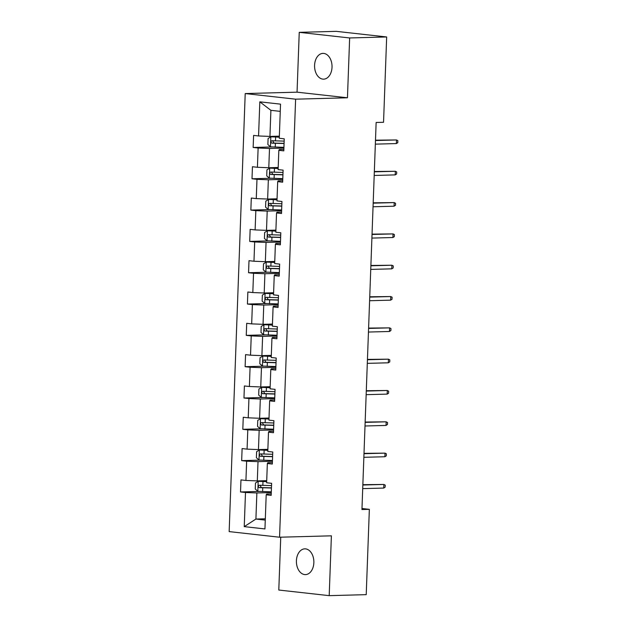 <?xml version="1.0" encoding="UTF-8"?>
<svg xmlns="http://www.w3.org/2000/svg" width="627" height="627" viewBox="0 0 627 627"><rect width="100%" height="100%" fill="white"/><g stroke="black" fill="none" stroke-linecap="round" stroke-linejoin="round"><path stroke-width="0.94" d="M313.853 562.701A12.885 8.731 -91.5 0 0 304.793 548.844A12.885 8.731 -91.5 0 0 296.414 560.757A12.885 8.731 -91.5 0 0 305.482 574.606A12.885 8.731 -91.5 0 0 313.853 562.701M332.02 67.238A12.885 8.731 -91.5 0 0 322.96 53.389A12.885 8.731 -91.5 0 0 314.582 65.294A12.885 8.731 -91.5 0 0 323.65 79.151A12.885 8.731 -91.5 0 0 332.02 67.238M280.731 537.19L278.796 590.038L329.199 595.65L366.223 594.655L369.35 509.336L361.983 508.513M245.212 93.564L229.153 531.602L279.556 537.221L295.615 99.176L245.212 93.564L297.049 92.169L347.452 97.781L349.647 37.957L299.244 32.345L297.049 92.169M299.244 32.345L336.268 31.35L386.671 36.962L349.647 37.957M271.225 493.927L266.679 494.045L266.201 494.813L271.17 495.369L271.616 483.323L266.64 482.766L267.345 463.494L272.322 464.051L272.761 452.004L267.792 451.448L268.497 432.175L273.466 432.732L273.913 420.686L268.936 420.129L269.641 400.857L274.618 401.413L275.057 389.367L270.088 388.811L270.793 369.538L275.762 370.095L276.209 358.048L271.232 357.5L271.946 338.227L276.915 338.776L277.353 326.73L272.384 326.181L273.09 306.909L278.059 307.457L278.506 295.419L273.529 294.862L274.242 275.59L279.211 276.146L279.65 264.1L274.681 263.544L275.386 244.271L280.363 244.828L280.802 232.782L275.825 232.225L276.538 212.953L281.507 213.509L281.946 201.463L276.977 200.906L277.683 181.634L282.659 182.191L283.098 170.144L278.122 169.596L278.835 150.323L283.804 150.872L284.243 138.826L279.274 138.277L280.528 104.145L259.821 101.84L270.895 110.321L269.939 136.42L279.352 136.161M266.201 494.813L264.947 528.937L244.24 526.633L245.494 492.508L240.517 491.952L259.147 491.45M259.821 101.84L258.567 135.965L253.598 135.416L253.151 147.463L258.128 148.011L257.415 167.284L252.446 166.735L252.007 178.773L256.976 179.33L256.271 198.602L251.294 198.046L250.855 210.092L255.832 210.648L255.118 229.921L250.149 229.364L249.711 241.411L254.68 241.967L253.974 261.24L248.997 260.683L248.558 272.729L253.535 273.286L252.822 292.558L247.853 292.002L247.414 304.048L252.383 304.604L251.678 323.877L246.701 323.32L246.262 335.367L251.231 335.915L250.526 355.188L245.557 354.639L245.118 366.685L250.087 367.234L249.381 386.506L244.405 385.958L243.966 397.996L248.935 398.553L248.229 417.825L243.26 417.268L242.814 429.315L247.79 429.871L247.085 449.144L242.108 448.587L241.669 460.633L246.638 461.19L245.933 480.462L240.964 479.906L240.517 491.952M386.671 36.962L383.544 122.281L376.137 122.484L361.944 509.532L369.35 509.336M267.345 463.494L267.823 462.726L272.377 462.608M266.718 480.658L257.305 480.909L258.018 461.637L272.424 461.245M245.933 480.462L257.305 480.909M246.638 461.19L258.018 461.637M268.497 432.175L268.975 431.407L273.521 431.29M267.87 449.34L258.457 449.59L259.163 430.318L273.576 429.934M247.085 449.144L258.457 449.59M247.79 429.871L259.163 430.318M269.641 400.857L270.119 400.097L274.673 399.971M269.014 418.021L259.602 418.272L260.315 398.999L274.72 398.615M248.229 417.825L259.602 418.272M248.935 398.553L260.315 398.999M270.793 369.538L271.272 368.778L275.817 368.652M270.166 386.702L260.754 386.953L261.459 367.681L275.872 367.297M249.381 386.506L260.754 386.953M250.087 367.234L261.459 367.681M271.946 338.227L272.416 337.459L276.969 337.334M271.311 355.384L261.898 355.634L262.611 336.37L277.016 335.978M250.526 355.188L261.898 355.634M251.231 335.915L262.611 336.37M273.09 306.909L273.568 306.141L278.114 306.015M272.463 324.065L263.05 324.324L263.755 305.051L278.169 304.659M251.678 323.877L263.05 324.324M252.383 304.604L263.755 305.051M274.242 275.59L274.712 274.822L279.266 274.704M273.607 292.754L264.202 293.005L264.907 273.733L279.313 273.341M252.822 292.558L264.202 293.005M253.535 273.286L264.907 273.733M275.386 244.271L275.864 243.503L280.41 243.386M274.759 261.435L265.346 261.686L266.052 242.414L280.465 242.03M253.974 261.24L265.346 261.686M254.68 241.967L266.052 242.414M276.538 212.953L277.009 212.192L281.562 212.067M275.904 230.117L266.499 230.368L267.204 211.095L281.609 210.711M255.118 229.921L266.499 230.368M255.832 210.648L267.204 211.095M277.683 181.634L278.161 180.874L282.706 180.748M277.056 198.798L267.643 199.049L268.348 179.777L282.761 179.393M256.271 198.602L267.643 199.049M256.976 179.33L268.348 179.777M278.835 150.323L279.305 149.555L283.859 149.43M278.2 167.48L268.795 167.73L269.5 148.458L283.906 148.074M257.415 167.284L268.795 167.73M258.128 148.011L269.5 148.458M258.567 135.965L269.939 136.42M329.199 595.65L331.393 535.826L279.556 537.221M347.452 97.781L295.615 99.176M280.261 111.363L270.895 110.321M265.323 518.795L255.91 519.054L265.276 520.096M271.272 492.563L256.866 492.955L255.91 519.054L244.24 526.633M245.494 492.508L256.866 492.955M253.151 147.463L271.773 146.961M252.007 178.773L270.629 178.28M250.855 210.092L269.477 209.59M249.711 241.411L268.332 240.909M248.558 272.729L267.18 272.228M247.414 304.048L266.036 303.546M246.262 335.367L264.884 334.865M245.118 366.685L263.74 366.184M243.966 397.996L262.588 397.502M242.814 429.315L261.443 428.813M241.669 460.633L260.291 460.132M396.366 143.575L397.777 142.658L397.847 140.652L396.499 139.962L396.366 143.575L375.346 144.139M375.479 140.526L396.499 139.962L375.487 140.182M279.321 137L270.895 136.811L268.097 138.512L267.878 144.539L270.527 146.843L283.937 147.345M270.895 136.811L279.313 137.18M284.164 141.122L271.961 140.73C270.637 141.428 270.605 142.227 271.867 143.144L284.07 143.536M284.078 143.348L273.999 143.081L272.941 141.365M395.222 174.886L396.632 173.977L396.703 171.97L395.355 171.273L395.222 174.886L374.194 175.458M374.327 171.837L395.355 171.273L374.343 171.5M394.07 206.205L395.48 205.288L395.551 203.281L394.203 202.592L394.07 206.205L373.049 206.769M373.183 203.156L394.203 202.592L373.19 202.819M278.169 168.318L269.743 168.13L266.945 169.831L266.726 175.85L269.375 178.162L282.785 178.664M269.743 168.13L278.169 168.498M283.012 172.441L270.809 172.049C269.485 172.738 269.461 173.546 270.723 174.463L282.926 174.847M282.934 174.667L272.855 174.4L271.797 172.684M277.024 199.637L268.599 199.441L265.801 201.149L265.574 207.169L268.231 209.481L281.641 209.982M268.599 199.441L277.016 199.817M281.868 203.759L269.665 203.367C268.34 204.057 268.309 204.864 269.571 205.774L281.774 206.165M281.782 205.985L271.703 205.719L270.645 204.002M392.925 237.523L394.328 236.606L394.407 234.6L393.051 233.91L392.925 237.523L371.897 238.088M372.03 234.474L393.051 233.91L372.046 234.137M391.773 268.842L393.184 267.925L393.254 265.919L391.906 265.229L391.773 268.842L370.753 269.406M370.886 265.793L391.906 265.229L370.894 265.456M390.629 300.161L392.032 299.244L392.11 297.237L390.754 296.547L390.629 300.161L369.601 300.725M369.734 297.112L390.754 296.547L369.75 296.775M275.872 230.955L267.447 230.76L264.649 232.468L264.429 238.487L267.078 240.799L280.488 241.301M267.447 230.76L275.872 231.136M280.716 235.078L268.513 234.686C267.188 235.376 267.165 236.183 268.427 237.092L280.63 237.484M280.637 237.304L270.558 237.037L269.5 235.321M274.728 262.274L266.303 262.078L263.505 263.787L263.277 269.806L265.934 272.118L279.344 272.62M266.303 262.078L274.72 262.454M279.571 266.397L267.368 266.005C266.044 266.694 266.013 267.494 267.274 268.411L279.477 268.803M279.485 268.622L269.406 268.356L268.348 266.632M273.576 293.585L265.15 293.397L262.352 295.098L262.133 301.125L264.782 303.437L278.192 303.93M265.15 293.397L273.576 293.773M278.419 297.707L266.216 297.323C264.892 298.013 264.868 298.813 266.13 299.73L278.333 300.121M278.341 299.933L268.262 299.675L267.204 297.95M389.477 331.479L390.887 330.562L390.958 328.556L389.61 327.866L389.477 331.479L368.457 332.044M368.59 328.43L389.61 327.866L368.598 328.086M272.431 324.904L264.006 324.715L261.208 326.416L260.981 332.443L263.638 334.755L277.04 335.249M264.006 324.715L272.424 325.092M277.275 329.026L265.064 328.634C263.748 329.332 263.716 330.131 264.978 331.048L277.181 331.44M277.189 331.252L267.11 330.985L266.052 329.269M388.325 362.798L389.735 361.881L389.814 359.874L388.458 359.177L388.325 362.798L367.304 363.362M367.438 359.749L388.458 359.177L367.453 359.404M271.279 356.222L262.854 356.034L260.056 357.735L259.837 363.762L262.486 366.066L275.896 366.568M262.854 356.034L271.272 356.402M276.123 360.345L263.92 359.953C262.595 360.643 262.572 361.45 263.834 362.367L276.037 362.751M276.045 362.571L265.966 362.304L264.907 360.588M387.18 394.109L388.591 393.2L388.662 391.185L387.314 390.496L387.18 394.109L366.16 394.673M366.293 391.06L387.314 390.496L366.301 390.723M270.135 387.541L261.71 387.353L258.912 389.053L258.685 395.073L261.341 397.385L274.744 397.886M261.71 387.353L270.127 387.721M274.979 391.663L262.768 391.272C261.451 391.961 261.42 392.768 262.682 393.678L274.885 394.07M274.892 393.889L264.813 393.623L263.755 391.906M386.028 425.427L387.439 424.51L387.517 422.504L386.161 421.814L386.028 425.427L365.008 425.992M365.141 422.379L386.161 421.814L365.157 422.042M268.983 418.86L260.558 418.664L257.76 420.372L257.54 426.391L260.189 428.703L273.599 429.205M260.558 418.664L268.975 419.04M273.827 422.982L261.624 422.59C260.299 423.28 260.276 424.087 261.537 424.996L273.74 425.388M273.748 425.208L263.669 424.941L262.611 423.225M384.884 456.746L386.295 455.829L386.365 453.823L385.017 453.133L384.884 456.746L363.864 457.31M363.997 453.697L385.017 453.133L364.005 453.36M267.839 450.178L259.413 449.982L256.615 451.691L256.388 457.71L259.045 460.022L272.447 460.524M259.413 449.982L267.831 450.358M272.682 454.301L260.471 453.909C259.155 454.599 259.123 455.398 260.385 456.315L272.588 456.707M272.596 456.527L262.517 456.26L261.459 454.536M383.732 488.065L385.143 487.148L385.221 485.141L383.865 484.452L383.732 488.065L362.712 488.629M362.845 485.016L383.865 484.452L362.861 484.679M266.687 481.489L258.261 481.301L255.463 483.002L255.244 489.029L257.893 491.341L271.303 491.842M258.261 481.301L266.679 481.677M271.53 485.611L259.327 485.227C258.003 485.917 257.979 486.717 259.241 487.634L271.444 488.025M271.452 487.845L261.373 487.579L260.315 485.854M270.825 136.851L270.456 146.789M275.386 143.317L275.245 147.126M275.614 137.094L275.472 140.903M273.999 143.081L271.867 143.144M269.673 168.169L269.312 178.107M274.242 174.635L274.101 178.444M274.469 168.404L274.328 172.221M272.855 174.4L270.723 174.463M268.528 199.488L268.16 209.426M273.09 205.946L272.949 209.763M273.317 199.723L273.176 203.54M271.703 205.719L269.571 205.774M267.376 230.807L267.016 240.744M271.946 237.265L271.805 241.082M272.173 231.042L272.032 234.859M270.558 237.037L268.427 237.092M266.232 262.125L265.864 272.055M270.793 268.583L270.652 272.4M271.021 262.36L270.88 266.177M269.406 268.356L267.274 268.411M265.08 293.436L264.719 303.374M269.649 299.902L269.508 303.719M269.876 293.679L269.735 297.496M268.262 299.675L266.13 299.73M263.936 324.755L263.567 334.693M268.497 331.221L268.356 335.03M268.724 324.998L268.583 328.807M267.11 330.985L264.978 331.048M262.784 356.073L262.423 366.011M267.345 362.539L267.212 366.348M267.58 356.316L267.439 360.125M265.966 362.304L263.834 362.367M261.639 387.392L261.271 397.33M266.201 393.85L266.06 397.667M266.428 387.627L266.287 391.444M264.813 393.623L262.682 393.678M260.487 418.711L260.127 428.649M265.049 425.169L264.915 428.986M265.284 418.946L265.143 422.763M263.669 424.941L261.537 424.996M259.343 450.029L258.975 459.967M263.904 456.487L263.763 460.304M264.132 450.264L263.991 454.081M262.517 456.26L260.385 456.315M258.191 481.34L257.83 491.278M262.752 487.806L262.619 491.623M262.987 481.583L262.846 485.4M261.373 487.579L259.241 487.634"/></g></svg>

